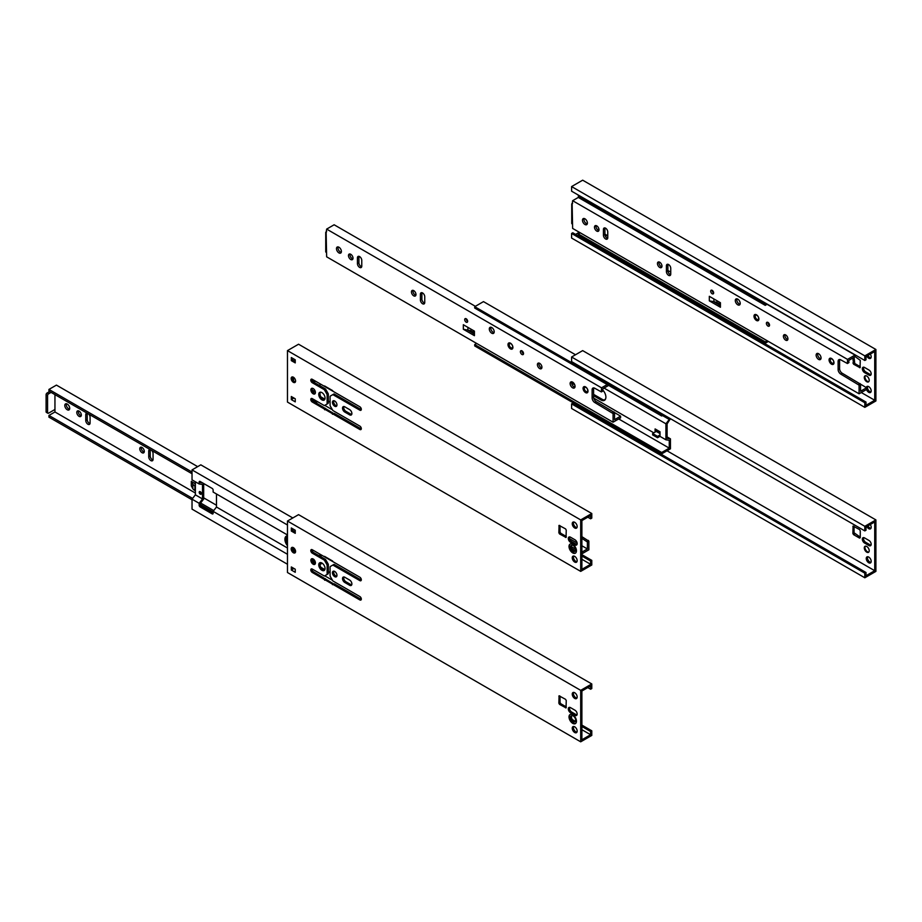 <?xml version="1.0" encoding="UTF-8"?>
<svg xmlns="http://www.w3.org/2000/svg" width="922" height="922" viewBox="0 0 922 922"><rect width="100%" height="100%" fill="white"/><g stroke="black" fill="none" stroke-linecap="round" stroke-linejoin="round"><path stroke-width="1.38" d="M874.724 400.263L874.724 351.524L866 356.56L866 359.799L864.824 360.479L864.824 355.88L875.9 349.484L875.9 400.955L864.824 407.351L864.824 402.741L866 402.061L866 405.3L874.724 400.263L861.286 392.518M852.885 358.024L853.565 364.202L860.053 367.717L860.261 360.341L855.028 356.526M866.818 356.088A3.481 2.005 -120 0 0 868.72 358.232A3.481 2.005 -120 0 0 870.46 358.404A3.481 2.005 -120 0 0 871.186 356.814A3.481 2.005 -120 0 0 870.276 354.094M868.962 375.127A3.135 1.809 -120 0 0 870.529 375.289A3.135 1.809 -120 0 0 871.013 372.776A3.135 1.809 -120 0 0 868.962 370.022L864.536 367.463A3.135 1.809 -120 0 0 862.969 367.313A3.135 1.809 -120 0 0 862.496 369.814A3.135 1.809 -120 0 0 864.536 372.58L868.962 375.127L870.149 374.447A3.135 1.809 -120 0 0 871.013 374.747M866.53 389.487A3.481 2.005 -120 0 0 868.72 392.323A3.481 2.005 -120 0 0 870.46 392.495A3.481 2.005 -120 0 0 871.186 390.893A3.481 2.005 -120 0 0 869.665 387.401A3.481 2.005 -120 0 0 866.98 386.468A3.481 2.005 -120 0 0 866.3 387.597M866.749 376.049A3.481 2.005 -120 0 0 865.009 375.876A3.481 2.005 -120 0 0 865.009 379.887A3.481 2.005 -120 0 0 868.489 381.892A3.481 2.005 -120 0 0 869.031 379.115A3.481 2.005 -120 0 0 866.749 376.049M854.06 357.344L854.752 363.522L860.261 366.702M864.824 360.479L571.594 191.188L571.594 186.578L864.824 355.88M571.594 186.578L582.669 180.182L875.9 349.484M864.824 407.351L571.594 238.049L571.594 233.45L572.769 232.77L866 402.061M575.582 234.384L579.281 232.252M867.994 355.408A3.481 2.005 -120 0 0 869.907 357.552A3.481 2.005 -120 0 0 870.944 357.886M863.683 367.163A3.135 1.809 -120 0 0 865.723 371.9L870.149 374.447M867.671 386.306A3.481 2.005 -120 0 0 869.907 391.631A3.481 2.005 -120 0 0 870.944 391.965M571.594 233.45L864.824 402.741M865.389 375.727A3.481 2.005 -120 0 0 865.274 378.573A3.481 2.005 -120 0 0 867.441 381.328A3.481 2.005 -120 0 0 868.801 381.639M874.724 570.706L874.724 521.956L866 526.992L866 530.231L864.824 530.911L864.824 526.312L875.9 519.916L875.9 571.386L864.824 577.783L864.824 573.184L866 572.493L866 575.731L874.724 570.706L667.021 450.789M605.512 399.111A2.086 1.21 -120 0 0 605.247 399.203A2.086 1.21 -120 0 0 604.82 399.941M860.261 537.699L860.261 530.772L859.569 529.574L853.081 526.07L852.885 533.446L853.565 534.633L859.569 538.102L860.261 537.699L859.569 538.102M866.818 526.52A3.481 2.005 -120 0 0 868.72 528.663A3.481 2.005 -120 0 0 870.46 528.836A3.481 2.005 -120 0 0 871.186 527.246A3.481 2.005 -120 0 0 870.276 524.526M868.962 545.57A3.135 1.809 -120 0 0 870.529 545.72A3.135 1.809 -120 0 0 871.013 543.208A3.135 1.809 -120 0 0 868.962 540.453L864.536 537.895A3.135 1.809 -120 0 0 862.969 537.745A3.135 1.809 -120 0 0 862.496 540.246A3.135 1.809 -120 0 0 864.536 543.012L868.962 545.57L870.149 544.879A3.135 1.809 -120 0 0 871.013 545.179M871.186 561.337A3.481 2.005 -120 0 0 869.665 557.833A3.481 2.005 -120 0 0 866.98 556.9A3.481 2.005 -120 0 0 866.45 559.689A3.481 2.005 -120 0 0 868.72 562.754A3.481 2.005 -120 0 0 870.46 562.927A3.481 2.005 -120 0 0 871.186 561.337M866.749 546.481A3.481 2.005 -120 0 0 865.009 546.308A3.481 2.005 -120 0 0 865.009 550.319A3.481 2.005 -120 0 0 868.489 552.336A3.481 2.005 -120 0 0 869.031 549.547A3.481 2.005 -120 0 0 866.749 546.481M854.06 526.393L854.06 532.766L860.261 537.134M864.824 530.911L571.594 361.62L571.594 357.01L864.824 526.312M571.594 357.01L582.669 350.614L875.9 519.916M864.824 577.783L571.594 408.481L571.594 403.882L572.769 403.202L866 572.493M867.994 525.84A3.481 2.005 -120 0 0 869.907 527.983A3.481 2.005 -120 0 0 870.944 528.318M863.683 537.595A3.135 1.809 -120 0 0 865.723 542.332L870.149 544.879M867.671 556.738A3.481 2.005 -120 0 0 869.907 562.074A3.481 2.005 -120 0 0 870.944 562.408M571.594 403.882L864.824 573.184M865.389 546.17A3.481 2.005 -120 0 0 865.274 549.016A3.481 2.005 -120 0 0 867.441 551.759A3.481 2.005 -120 0 0 868.801 552.071M604.913 234.142L607.759 235.79M667.885 270.503L670.743 272.151M769.478 324.648L769.478 325.236M579.143 195.545L578.278 197.412L765.237 305.343L767.288 304.168M580.226 232.805L578.278 233.934L578.278 235.294L765.237 343.238L768.372 341.428M598.966 230.212L596.937 229.048M767.185 340.748L765.237 341.866L765.237 343.238M766.101 303.488L765.237 305.343M578.278 233.934L765.237 341.866M585.551 222.974L587.245 223.954A3.481 2.005 60 0 1 584.675 221.81A3.481 2.005 60 0 1 584.099 218.502M604.982 235.052L605.996 235.629A1.395 0.807 -120 0 0 606.688 235.698A1.395 0.807 -120 0 0 606.941 235.317M578.278 196.04L765.237 303.983M573.207 386.283L574.913 387.263M593.733 398.131L653.836 432.833M659.945 436.348L665.914 439.806L669.257 440.29L669.257 448.127L661.673 452.506L661.673 453.878L670.444 448.807L670.444 438.849L667.102 438.365L667.102 423.878L670.444 418.692M604.037 388.07L665.914 423.797L665.914 439.806M603.011 390.306A6.961 4.022 60 0 1 604.452 400.332A6.961 4.022 60 0 1 600.971 399.987L593.595 395.722M574.752 384.854L573.426 384.082A6.961 4.022 60 0 1 571.617 382.642M656.268 429.606L656.268 431.427L655.093 432.107L655.093 428.926L660.014 431.773L660.014 436.313L657.547 437.731L657.547 436.371L652.626 433.524L652.626 434.896L657.547 437.731M575.512 354.751L483.485 301.621L474.715 306.692L474.715 308.052L661.673 415.995L663.725 414.808M476.662 343.445L474.715 344.574L474.715 345.934L661.673 453.878M656.268 430.666L660.014 432.821M667.102 436.913L670.444 438.849M669.257 418.012L669.257 419.452L665.914 423.797M662.538 414.128L661.673 415.995M474.715 344.574L661.673 452.506M593.595 394.362L602.158 399.307A6.961 4.022 -120 0 0 604.993 399.906M656.268 431.427L660.014 433.582M662.469 415.534L669.257 419.452M652.626 433.524L655.093 432.107M618.708 418.945L669.257 448.127M657.547 436.371L660.014 434.954M474.715 306.692L661.673 414.623M709.329 300.86L709.329 296.319L720.428 302.727L720.428 307.268L709.329 300.86L713.674 301.655L719.045 304.767L720.428 307.268M572.631 203.197L572.147 203.474A1.395 0.807 0 0 0 571.732 204.05A1.395 0.807 0 0 0 572.147 204.615L572.631 200.696L847.525 359.407L855.028 355.074L855.028 356.779L849.012 360.26L848.517 362.623M572.147 204.615L572.631 228.414L859.074 393.798L866.565 389.464L866.565 387.759L860.549 391.239L860.549 384.29L859.074 385.142L859.074 393.798M859.074 385.142L840.772 374.113A3.757 2.167 60 0 1 838.11 369.515L838.11 361.389A3.757 2.167 60 0 1 838.893 359.672A3.757 2.167 60 0 1 840.772 359.857L847.387 363.51L847.525 359.407M587.395 223.078A3.481 2.005 -120 0 0 585.873 219.574A3.481 2.005 -120 0 0 583.2 218.641A3.481 2.005 -120 0 0 583.2 222.663A3.481 2.005 -120 0 0 586.669 224.668A3.481 2.005 -120 0 0 587.395 223.078M599 229.785A3.204 1.844 -120 0 0 597.606 226.558A3.204 1.844 -120 0 0 595.139 225.706A3.204 1.844 -120 0 0 595.139 229.394A3.204 1.844 -120 0 0 598.343 231.249A3.204 1.844 -120 0 0 599 229.785M603.437 229.44L603.437 235.237A3.066 1.763 -120 0 0 604.774 238.314A3.066 1.763 -120 0 0 607.125 239.132A3.066 1.763 -120 0 0 607.759 237.738L607.759 231.941A3.066 1.763 -120 0 0 606.422 228.863A3.066 1.763 -120 0 0 604.071 228.034A3.066 1.763 -120 0 0 603.437 229.44L604.913 228.587A3.066 1.763 60 0 1 604.993 227.941M661.984 266.135A3.204 1.844 -120 0 0 660.578 262.92A3.204 1.844 -120 0 0 658.112 262.067A3.204 1.844 -120 0 0 658.112 265.755A3.204 1.844 -120 0 0 661.316 267.611A3.204 1.844 -120 0 0 661.984 266.135M670.743 274.088L670.743 268.302A3.066 1.763 -120 0 0 669.407 265.213A3.066 1.763 -120 0 0 667.044 264.395A3.066 1.763 -120 0 0 666.41 265.801L666.41 271.598A3.066 1.763 -120 0 0 667.747 274.675A3.066 1.763 -120 0 0 670.098 275.494A3.066 1.763 -120 0 0 670.743 274.088M713.651 292.908A2.086 1.21 -120 0 0 712.741 290.799A2.086 1.21 -120 0 0 711.127 290.246A2.086 1.21 -120 0 0 711.127 292.654A2.086 1.21 -120 0 0 713.213 293.864A2.086 1.21 -120 0 0 713.651 292.908A2.086 1.21 60 0 1 712.176 290.349M769.536 325.155A2.224 1.291 -120 0 0 768.568 322.919A2.224 1.291 -120 0 0 766.85 322.32A2.224 1.291 -120 0 0 766.85 324.89A2.224 1.291 -120 0 0 769.075 326.181A2.224 1.291 -120 0 0 769.536 325.155M787.93 338.858A3.204 1.844 -120 0 0 786.535 335.631A3.204 1.844 -120 0 0 784.069 334.778A3.204 1.844 -120 0 0 784.069 338.478A3.204 1.844 -120 0 0 787.273 340.322A3.204 1.844 -120 0 0 787.93 338.858M821.053 357.978A3.481 2.005 -120 0 0 819.531 354.474A3.481 2.005 -120 0 0 816.857 353.552A3.481 2.005 -120 0 0 816.857 357.563A3.481 2.005 -120 0 0 820.338 359.568A3.481 2.005 -120 0 0 821.053 357.978M740.216 303.396A3.481 2.005 -120 0 0 738.695 299.892A3.481 2.005 -120 0 0 736.01 298.959A3.481 2.005 -120 0 0 736.01 302.969A3.481 2.005 -120 0 0 739.49 304.986A3.481 2.005 -120 0 0 740.216 303.396M758.91 319.047A3.481 2.005 -120 0 0 757.388 315.543A3.481 2.005 -120 0 0 754.715 314.609A3.481 2.005 -120 0 0 754.715 318.632A3.481 2.005 -120 0 0 758.184 320.637A3.481 2.005 -120 0 0 758.91 319.047M833.995 362.761A3.481 2.005 -120 0 0 832.474 359.257A3.481 2.005 -120 0 0 829.788 358.324A3.481 2.005 -120 0 0 829.788 362.346A3.481 2.005 -120 0 0 833.269 364.351A3.481 2.005 -120 0 0 833.995 362.761M839.781 359.511A3.757 2.167 -120 0 0 839.585 360.537L839.585 368.662A3.757 2.167 -120 0 0 842.247 373.26L866.565 387.759M598.897 230.512A3.204 1.844 60 0 1 596.615 228.541A3.204 1.844 60 0 1 596.061 225.59M607.679 238.383A3.066 1.763 60 0 1 604.913 234.384L604.913 228.587M661.881 266.861A3.204 1.844 60 0 1 659.587 264.902A3.204 1.844 60 0 1 659.034 261.952M670.651 274.744A3.066 1.763 60 0 1 667.885 270.745L667.885 264.948A3.066 1.763 60 0 1 667.966 264.303M769.536 325.27A2.224 1.291 60 0 1 767.865 322.377M787.826 339.584A3.204 1.844 60 0 1 785.544 337.625A3.204 1.844 60 0 1 784.991 334.663M820.903 358.865A3.481 2.005 60 0 1 818.333 356.71A3.481 2.005 60 0 1 817.756 353.403M740.066 304.272A3.481 2.005 60 0 1 737.485 302.128A3.481 2.005 60 0 1 736.92 298.82M718.976 301.886L719.045 304.767M754.968 314.494A3.481 2.005 -120 0 0 755.199 318.344A3.481 2.005 -120 0 0 758.414 320.464M756.939 319.323A2.432 1.406 60 0 1 755.349 317.18A2.432 1.406 60 0 1 755.729 315.232A2.432 1.406 60 0 1 758.161 316.638A2.432 1.406 60 0 1 758.161 319.45A2.432 1.406 60 0 1 756.939 319.323M606.238 237.461L607.702 238.302M669.222 273.822L670.674 274.664M767.069 304.295L855.028 355.074M572.631 200.696L578.301 197.423M832.024 363.049A2.432 1.406 60 0 1 830.434 360.894A2.432 1.406 60 0 1 830.803 358.946A2.432 1.406 60 0 1 833.246 360.352A2.432 1.406 60 0 1 833.246 363.164A2.432 1.406 60 0 1 832.024 363.049M830.054 358.22A3.481 2.005 -120 0 0 830.284 362.058A3.481 2.005 -120 0 0 833.5 364.178M713.893 298.959L713.893 301.701A6.961 4.022 180 0 1 716.982 302.739L717.178 302.854A6.961 4.022 180 0 1 718.976 304.629M572.147 223.931A1.395 0.807 180 0 1 571.732 223.366L571.732 204.05M463.34 329.269L463.34 324.728L474.427 331.136L474.427 335.677L463.34 329.269L467.673 330.064L473.044 333.176L474.427 335.677M326.642 231.606L326.146 231.883A1.395 0.807 0 0 0 325.731 232.459A1.395 0.807 0 0 0 326.146 233.024L326.642 229.105L601.536 387.816L607.206 384.543M326.146 233.024L326.642 256.823L613.072 422.195L620.575 417.873L620.575 416.168L614.548 419.648L614.548 412.699L613.072 413.552L613.072 422.195M613.072 413.552L594.771 402.522A3.757 2.167 60 0 1 592.12 397.924L592.12 389.799A3.757 2.167 60 0 1 592.892 388.081A3.757 2.167 60 0 1 594.771 388.266L601.386 391.919L601.536 387.816M341.394 251.487A3.481 2.005 -120 0 0 339.872 247.983A3.481 2.005 -120 0 0 337.198 247.05A3.481 2.005 -120 0 0 337.198 251.072A3.481 2.005 -120 0 0 340.679 253.077A3.481 2.005 -120 0 0 341.394 251.487M353.011 258.183A3.204 1.844 -120 0 0 351.605 254.968A3.204 1.844 -120 0 0 349.138 254.115A3.204 1.844 -120 0 0 349.138 257.803A3.204 1.844 -120 0 0 352.342 259.658A3.204 1.844 -120 0 0 353.011 258.183M357.436 257.849L357.436 263.646A3.066 1.763 -120 0 0 358.773 266.723A3.066 1.763 -120 0 0 361.136 267.541A3.066 1.763 -120 0 0 361.77 266.147L361.77 260.35A3.066 1.763 -120 0 0 360.433 257.261A3.066 1.763 -120 0 0 358.07 256.443A3.066 1.763 -120 0 0 357.436 257.849L358.912 256.996A3.066 1.763 60 0 1 358.992 256.351M415.983 294.544A3.204 1.844 -120 0 0 414.589 291.329A3.204 1.844 -120 0 0 412.122 290.465A3.204 1.844 -120 0 0 412.122 294.164A3.204 1.844 -120 0 0 415.315 296.008A3.204 1.844 -120 0 0 415.983 294.544M424.742 302.497L424.742 296.711A3.066 1.763 -120 0 0 423.405 293.622A3.066 1.763 -120 0 0 421.043 292.804A3.066 1.763 -120 0 0 420.409 294.21L420.409 299.996A3.066 1.763 -120 0 0 421.746 303.084A3.066 1.763 -120 0 0 424.108 303.903A3.066 1.763 -120 0 0 424.742 302.497M467.65 321.305A2.086 1.21 -120 0 0 466.739 319.208A2.086 1.21 -120 0 0 465.137 318.655A2.086 1.21 -120 0 0 465.126 321.063A2.086 1.21 -120 0 0 467.224 322.262A2.086 1.21 -120 0 0 467.65 321.305A2.086 1.21 60 0 1 466.175 318.758M523.535 353.564A2.224 1.291 -120 0 0 522.567 351.328A2.224 1.291 -120 0 0 520.849 350.729A2.224 1.291 -120 0 0 520.849 353.299A2.224 1.291 -120 0 0 523.074 354.59A2.224 1.291 -120 0 0 523.535 353.564M541.929 367.267A3.204 1.844 -120 0 0 540.534 364.04A3.204 1.844 -120 0 0 538.068 363.187A3.204 1.844 -120 0 0 538.068 366.887A3.204 1.844 -120 0 0 541.272 368.731A3.204 1.844 -120 0 0 541.929 367.267M575.051 386.387A3.481 2.005 -120 0 0 573.542 382.884A3.481 2.005 -120 0 0 570.856 381.95A3.481 2.005 -120 0 0 570.856 385.972A3.481 2.005 -120 0 0 574.337 387.978A3.481 2.005 -120 0 0 575.051 386.387M494.215 331.793A3.481 2.005 -120 0 0 492.694 328.301A3.481 2.005 -120 0 0 490.02 327.368A3.481 2.005 -120 0 0 490.02 331.378A3.481 2.005 -120 0 0 493.489 333.395A3.481 2.005 -120 0 0 494.215 331.793M512.909 347.456A3.481 2.005 -120 0 0 511.399 343.952A3.481 2.005 -120 0 0 508.714 343.019A3.481 2.005 -120 0 0 508.714 347.041A3.481 2.005 -120 0 0 512.194 349.046A3.481 2.005 -120 0 0 512.909 347.456M587.994 391.17A3.481 2.005 -120 0 0 586.473 387.666A3.481 2.005 -120 0 0 583.799 386.733A3.481 2.005 -120 0 0 583.799 390.755A3.481 2.005 -120 0 0 587.279 392.76A3.481 2.005 -120 0 0 587.994 391.17M608.681 385.396L603.011 388.669L602.515 391.032M593.78 387.908A3.757 2.167 -120 0 0 593.595 388.946L593.595 397.071A3.757 2.167 -120 0 0 596.246 401.669L620.575 416.168M341.244 252.363A3.481 2.005 60 0 1 338.674 250.219A3.481 2.005 60 0 1 338.097 246.912M352.907 258.921A3.204 1.844 60 0 1 350.625 256.95A3.204 1.844 60 0 1 350.06 253.999M361.678 266.792A3.066 1.763 60 0 1 358.912 262.793L358.912 256.996M415.88 295.271A3.204 1.844 60 0 1 413.598 293.311A3.204 1.844 60 0 1 413.033 290.361M424.65 303.142A3.066 1.763 60 0 1 421.884 299.154L421.884 293.357A3.066 1.763 60 0 1 421.976 292.712M523.535 353.679A2.224 1.291 60 0 1 521.864 350.786M541.825 367.993A3.204 1.844 60 0 1 539.543 366.034A3.204 1.844 60 0 1 538.99 363.072M574.913 387.275A3.481 2.005 60 0 1 572.332 385.119A3.481 2.005 60 0 1 571.755 381.812M494.065 332.681A3.481 2.005 60 0 1 491.495 330.525A3.481 2.005 60 0 1 490.919 327.229M472.974 330.295L473.044 333.176M508.979 342.903A3.481 2.005 -120 0 0 509.209 346.753A3.481 2.005 -120 0 0 512.425 348.873M510.949 347.732A2.432 1.406 60 0 1 509.347 345.589A2.432 1.406 60 0 1 509.728 343.641A2.432 1.406 60 0 1 512.159 345.047A2.432 1.406 60 0 1 512.159 347.859A2.432 1.406 60 0 1 510.949 347.732M360.248 265.87L361.701 266.712M423.221 302.232L424.673 303.073M326.642 229.105L334.133 224.772L475.36 306.311M586.023 391.447A2.432 1.406 60 0 1 584.433 389.303A2.432 1.406 60 0 1 584.813 387.355A2.432 1.406 60 0 1 587.245 388.761A2.432 1.406 60 0 1 587.245 391.573A2.432 1.406 60 0 1 586.023 391.447M584.064 386.618A3.481 2.005 -120 0 0 584.283 390.467A3.481 2.005 -120 0 0 587.498 392.588M467.892 327.368L467.892 330.111A6.961 4.022 180 0 1 470.992 331.148L471.188 331.252A6.961 4.022 180 0 1 472.974 333.038M326.146 252.34A1.395 0.807 180 0 1 325.731 251.764L325.731 232.459M581.886 569.335L581.886 520.596L590.599 515.559L590.599 518.798L591.786 518.118L591.786 513.519L580.699 519.916L580.699 571.386L591.786 564.99L591.786 560.38L590.599 561.06L590.599 564.299L581.886 569.335M292.493 358.232L292.493 359.937L295.247 361.528M332.854 394.604L359.845 410.175A2.086 1.21 -120 0 0 360.882 410.278A2.086 1.21 -120 0 0 361.205 408.607A2.086 1.21 -120 0 0 359.845 406.775L312.27 379.311A2.086 1.21 -120 0 0 311.221 379.207A2.086 1.21 -120 0 0 310.91 380.878A2.086 1.21 -120 0 0 312.27 382.711L324.348 389.683L326.837 394.005A1.395 0.807 60 0 1 327.126 394.973L327.126 403.525A1.395 0.807 60 0 1 326.837 404.159L324.348 405.599L312.27 398.627A2.086 1.21 -120 0 0 311.221 398.523A2.086 1.21 -120 0 0 310.91 400.194A2.086 1.21 -120 0 0 312.27 402.027L359.845 429.491A2.086 1.21 -120 0 0 360.882 429.594A2.086 1.21 -120 0 0 361.205 427.923A2.086 1.21 -120 0 0 359.845 426.091L332.854 410.509L330.364 406.199A1.395 0.807 60 0 1 330.076 405.219L330.076 396.679A1.395 0.807 60 0 1 330.364 396.045L334.041 393.925L361.021 409.495A2.086 1.21 -120 0 0 361.297 409.622M312.005 379.184A2.086 1.21 -120 0 0 313.445 382.031L325.535 389.003L328.025 393.325A1.395 0.807 60 0 1 328.313 394.293L328.313 402.845A1.395 0.807 60 0 1 328.025 403.479L326.837 404.159L328.025 403.479M312.005 398.5A2.086 1.21 -120 0 0 313.445 401.347L333.833 413.586M333.061 414.036L334.248 413.356L361.021 428.811A2.086 1.21 -120 0 0 361.297 428.937M343.894 406.521A3.204 1.844 -120 0 0 345.969 411.373L350.798 414.162A3.204 1.844 -120 0 0 351.685 414.462M333.81 400.701A3.204 1.844 -120 0 0 335.885 405.553A3.204 1.844 -120 0 0 336.784 405.853M320.36 392.173A4.449 2.57 -120 0 0 323.092 399.191A4.449 2.57 -120 0 0 324.648 399.618M312.258 388.266A3.204 1.844 -120 0 0 314.333 393.106A3.204 1.844 -120 0 0 315.232 393.417M292.528 376.914A3.135 1.809 -120 0 0 294.567 381.639A3.135 1.809 -120 0 0 295.42 381.938M560.046 525.713L560.046 532.075L560.737 533.273L566.246 536.454M573.657 521.967A3.481 2.005 -120 0 0 575.881 527.303A3.481 2.005 -120 0 0 576.93 527.638M569.658 536.915A3.135 1.809 -120 0 0 571.709 541.64L576.135 544.199A3.135 1.809 -120 0 0 576.988 544.499M573.657 556.047A3.481 2.005 -120 0 0 575.881 561.383A3.481 2.005 -120 0 0 576.93 561.717M571.87 545.202A3.481 2.005 -120 0 0 572.182 548.959A3.481 2.005 -120 0 0 575.282 551.102M291.317 399.595L291.317 396.518L295.247 398.788L295.247 401.865L291.317 399.595L292.493 398.903L292.493 397.198M591.786 513.519L298.555 344.217L287.468 350.614L580.699 519.916M287.468 350.614L287.468 402.084L580.699 571.386M576.446 550.78A5.255 3.031 -120 0 0 574.164 545.49A5.255 3.031 -120 0 0 570.107 544.084A5.255 3.031 -120 0 0 570.107 550.146A5.255 3.031 -120 0 0 575.363 553.177A5.255 3.031 -120 0 0 576.446 550.78M344.793 406.833A3.204 1.844 -120 0 0 343.191 406.671A3.204 1.844 -120 0 0 342.696 409.241A3.204 1.844 -120 0 0 344.793 412.053L349.611 414.842A3.204 1.844 -120 0 0 351.213 415.004A3.204 1.844 -120 0 0 351.708 412.434A3.204 1.844 -120 0 0 349.611 409.61L344.793 406.833M334.709 406.233A3.204 1.844 -120 0 0 336.3 406.395A3.204 1.844 -120 0 0 336.3 402.695A3.204 1.844 -120 0 0 333.107 400.851A3.204 1.844 -120 0 0 332.612 403.41A3.204 1.844 -120 0 0 334.709 406.233M321.916 399.871A4.449 2.57 -120 0 0 324.141 400.09A4.449 2.57 -120 0 0 324.141 394.95A4.449 2.57 -120 0 0 319.692 392.38A4.449 2.57 -120 0 0 319 395.941A4.449 2.57 -120 0 0 321.916 399.871M313.157 393.798A3.204 1.844 -120 0 0 314.759 393.948A3.204 1.844 -120 0 0 314.759 390.26A3.204 1.844 -120 0 0 311.555 388.404A3.204 1.844 -120 0 0 311.06 390.974A3.204 1.844 -120 0 0 313.157 393.798M293.38 382.319A3.135 1.809 -120 0 0 294.948 382.469A3.135 1.809 -120 0 0 294.948 378.861A3.135 1.809 -120 0 0 291.813 377.052A3.135 1.809 -120 0 0 291.34 379.564A3.135 1.809 -120 0 0 293.38 382.319M559.55 533.953L566.039 537.468L566.246 530.092L565.555 528.894L559.066 525.379L558.859 532.755L559.55 533.953L560.737 533.273M574.706 527.983A3.481 2.005 -120 0 0 576.446 528.156A3.481 2.005 -120 0 0 576.446 524.134A3.481 2.005 -120 0 0 572.965 522.129A3.481 2.005 -120 0 0 572.435 524.918A3.481 2.005 -120 0 0 574.706 527.983M570.522 537.215A3.135 1.809 -120 0 0 568.955 537.053A3.135 1.809 -120 0 0 568.482 539.566A3.135 1.809 -120 0 0 570.522 542.32L574.948 544.879A3.135 1.809 -120 0 0 576.515 545.04A3.135 1.809 -120 0 0 576.999 542.528A3.135 1.809 -120 0 0 574.948 539.773L570.522 537.215M574.706 562.063A3.481 2.005 -120 0 0 576.446 562.236A3.481 2.005 -120 0 0 576.446 558.225A3.481 2.005 -120 0 0 572.965 556.208A3.481 2.005 -120 0 0 572.435 558.997A3.481 2.005 -120 0 0 574.706 562.063M295.247 359.822L291.317 357.552L291.317 360.629L295.247 362.899L295.247 359.822M581.886 556.035L590.599 561.06M581.886 559.274L590.599 564.299M572.274 549.12L575.409 550.93M581.886 554.664L591.786 560.38M293.98 398.05L292.493 398.903M291.317 360.629L292.493 359.937M587.798 517.173L590.599 518.798M324.348 389.683L325.535 389.003M570.372 543.957A5.255 3.031 -120 0 0 570.603 549.869A5.255 3.031 -120 0 0 575.593 553.016M573.23 551.195A3.481 2.005 -120 0 0 574.971 551.368A3.481 2.005 -120 0 0 575.501 548.578A3.481 2.005 -120 0 0 573.23 545.513A3.481 2.005 -120 0 0 571.49 545.34A3.481 2.005 -120 0 0 570.96 548.129A3.481 2.005 -120 0 0 573.23 551.195M324.152 408.884L325.328 408.204M581.886 739.767L581.886 691.027L590.599 685.991L590.599 689.23L591.786 688.55L591.786 683.951L580.699 690.348L580.699 741.818L591.786 735.422L591.786 730.812L590.599 731.503L590.599 734.73L581.886 739.767M292.493 528.663L292.493 530.369L295.247 531.971M332.854 565.036L359.845 580.618A2.086 1.21 -120 0 0 360.882 580.722A2.086 1.21 -120 0 0 361.205 579.039A2.086 1.21 -120 0 0 359.845 577.207L312.27 549.743A2.086 1.21 -120 0 0 311.221 549.639A2.086 1.21 -120 0 0 310.91 551.31A2.086 1.21 -120 0 0 312.27 553.142L324.348 560.127L326.837 564.437A1.395 0.807 60 0 1 327.126 565.405L327.126 573.957A1.395 0.807 60 0 1 326.837 574.59L324.348 576.031L312.27 569.058A2.086 1.21 -120 0 0 311.221 568.955A2.086 1.21 -120 0 0 310.91 570.626A2.086 1.21 -120 0 0 312.27 572.458L359.845 599.934A2.086 1.21 -120 0 0 360.882 600.038A2.086 1.21 -120 0 0 361.205 598.355A2.086 1.21 -120 0 0 359.845 596.522L332.854 580.941L330.364 576.63A1.395 0.807 60 0 1 330.076 575.662L330.076 567.111A1.395 0.807 60 0 1 330.364 566.477L334.041 564.356L361.021 579.926A2.086 1.21 -120 0 0 361.297 580.053M312.005 549.616A2.086 1.21 -120 0 0 313.445 552.462L325.535 559.435L328.025 563.757A1.395 0.807 60 0 1 328.313 564.725L328.313 573.277A1.395 0.807 60 0 1 328.025 573.91L326.837 574.59L328.025 573.91M312.005 568.932A2.086 1.21 -120 0 0 313.445 571.778L333.833 584.018M333.061 584.467L334.248 583.787L361.021 599.242A2.086 1.21 -120 0 0 361.297 599.369M343.894 576.965A3.204 1.844 -120 0 0 345.969 581.805L350.798 584.594A3.204 1.844 -120 0 0 351.685 584.894M333.81 571.133A3.204 1.844 -120 0 0 335.885 575.985A3.204 1.844 -120 0 0 336.784 576.285M320.36 562.604A4.449 2.57 -120 0 0 323.092 569.623A4.449 2.57 -120 0 0 324.648 570.05M312.258 558.697A3.204 1.844 -120 0 0 314.333 563.549A3.204 1.844 -120 0 0 315.232 563.849M292.528 547.345A3.135 1.809 -120 0 0 294.567 552.071A3.135 1.809 -120 0 0 295.42 552.37M560.046 696.145L560.046 702.506L560.737 703.705L566.246 706.886M573.657 692.399A3.481 2.005 -120 0 0 575.881 697.735A3.481 2.005 -120 0 0 576.93 698.069M569.658 707.347A3.135 1.809 -120 0 0 571.709 712.072L576.135 714.631A3.135 1.809 -120 0 0 576.988 714.93M573.657 726.49A3.481 2.005 -120 0 0 575.881 731.814A3.481 2.005 -120 0 0 576.93 732.149M571.87 715.633A3.481 2.005 -120 0 0 572.182 719.391A3.481 2.005 -120 0 0 575.282 721.534M291.317 570.027L291.317 566.949L295.247 569.22L295.247 572.297L291.317 570.027L292.493 569.347L292.493 567.629M591.786 683.951L298.555 514.649L287.468 521.045L580.699 690.348M287.468 521.045L287.468 572.516L580.699 741.818M576.446 721.211A5.255 3.031 -120 0 0 574.164 715.921A5.255 3.031 -120 0 0 570.107 714.515A5.255 3.031 -120 0 0 570.107 720.578A5.255 3.031 -120 0 0 575.363 723.62A5.255 3.031 -120 0 0 576.446 721.211M344.793 577.264A3.204 1.844 -120 0 0 343.191 577.103A3.204 1.844 -120 0 0 342.696 579.673A3.204 1.844 -120 0 0 344.793 582.485L349.611 585.274A3.204 1.844 -120 0 0 351.213 585.435A3.204 1.844 -120 0 0 351.708 582.865A3.204 1.844 -120 0 0 349.611 580.042L344.793 577.264M334.709 576.665A3.204 1.844 -120 0 0 336.3 576.826A3.204 1.844 -120 0 0 336.3 573.127A3.204 1.844 -120 0 0 333.107 571.283A3.204 1.844 -120 0 0 332.612 573.841A3.204 1.844 -120 0 0 334.709 576.665M321.916 570.303A4.449 2.57 -120 0 0 324.141 570.522A4.449 2.57 -120 0 0 324.141 565.382A4.449 2.57 -120 0 0 319.692 562.812A4.449 2.57 -120 0 0 319 566.385A4.449 2.57 -120 0 0 321.916 570.303M313.157 564.229A3.204 1.844 -120 0 0 314.759 564.379A3.204 1.844 -120 0 0 314.759 560.691A3.204 1.844 -120 0 0 311.555 558.836A3.204 1.844 -120 0 0 311.06 561.406A3.204 1.844 -120 0 0 313.157 564.229M293.38 552.751A3.135 1.809 -120 0 0 294.948 552.912A3.135 1.809 -120 0 0 294.948 549.293A3.135 1.809 -120 0 0 291.813 547.484A3.135 1.809 -120 0 0 291.34 549.996A3.135 1.809 -120 0 0 293.38 552.751M559.55 704.385L566.039 707.9L566.246 700.524L565.555 699.325L559.066 695.81L558.859 703.186L559.55 704.385L560.737 703.705M574.706 698.415A3.481 2.005 -120 0 0 576.446 698.588A3.481 2.005 -120 0 0 576.446 694.566A3.481 2.005 -120 0 0 572.965 692.56A3.481 2.005 -120 0 0 572.435 695.349A3.481 2.005 -120 0 0 574.706 698.415M570.522 707.647A3.135 1.809 -120 0 0 568.955 707.485A3.135 1.809 -120 0 0 568.482 709.998A3.135 1.809 -120 0 0 570.522 712.764L574.948 715.311A3.135 1.809 -120 0 0 576.515 715.472A3.135 1.809 -120 0 0 576.999 712.96A3.135 1.809 -120 0 0 574.948 710.205L570.522 707.647M574.706 732.506A3.481 2.005 -120 0 0 576.446 732.667A3.481 2.005 -120 0 0 576.446 728.657A3.481 2.005 -120 0 0 572.965 726.651A3.481 2.005 -120 0 0 572.435 729.44A3.481 2.005 -120 0 0 574.706 732.506M295.247 530.254L291.317 527.983L291.317 531.06L295.247 533.331L295.247 530.254M581.886 726.467L590.599 731.503M581.886 729.705L590.599 734.73M572.274 719.552L575.409 721.361M581.886 725.095L591.786 730.812M293.98 568.482L292.493 569.347M291.317 531.06L292.493 530.369M587.798 687.616L590.599 689.23M324.348 560.127L325.535 559.435M570.372 714.4A5.255 3.031 -120 0 0 570.603 720.301A5.255 3.031 -120 0 0 575.593 723.459M573.23 721.626A3.481 2.005 -120 0 0 574.971 721.799A3.481 2.005 -120 0 0 575.501 719.01A3.481 2.005 -120 0 0 573.23 715.945A3.481 2.005 -120 0 0 571.49 715.772A3.481 2.005 -120 0 0 570.96 718.561A3.481 2.005 -120 0 0 573.23 721.626M324.152 579.316L325.328 578.636M195.372 483.727L191.327 481.399L191.303 485.917L191.303 481.376L192.813 484.108A9.047 5.221 0 0 0 194.899 485.998L195.095 486.113A9.047 5.221 0 0 0 195.372 486.263M150.274 449.636A3.066 1.763 -120 0 0 150.205 450.213L150.205 455.998A3.066 1.763 -120 0 0 152.971 459.997M151.727 450.478A3.066 1.763 60 0 1 153.064 453.555L153.064 459.352A3.066 1.763 60 0 1 152.43 460.758A3.066 1.763 60 0 1 150.067 459.94A3.066 1.763 60 0 1 148.73 456.851L148.73 451.054A3.066 1.763 60 0 1 149.364 449.659A3.066 1.763 60 0 1 150.067 449.521M192.03 472.041L48.935 389.43L56.426 385.108L197.665 466.636M66.419 403.767A3.481 2.005 -120 0 0 66.995 407.075A3.481 2.005 -120 0 0 69.565 409.218M78.382 410.855A3.204 1.844 -120 0 0 78.935 413.805A3.204 1.844 -120 0 0 81.217 415.764M87.29 413.287A3.066 1.763 -120 0 0 87.233 413.851L87.233 419.648A3.066 1.763 -120 0 0 89.999 423.647M141.354 447.205A3.204 1.844 -120 0 0 141.919 450.167A3.204 1.844 -120 0 0 144.201 452.126M49.627 391.527L47.08 393.003A1.395 0.807 120 0 0 46.1 394.708L46.1 411.742A1.395 0.807 120 0 0 46.388 412.388L47.863 413.24A1.395 0.807 -60 0 1 47.575 412.595L47.575 395.561A1.395 0.807 -60 0 1 48.555 393.855L51.102 392.38M192.03 499.77L48.935 417.159L48.935 415.453L54.951 411.973L54.951 394.616M54.951 411.973L195.372 493.04M203.681 497.845L216.474 505.233M320.487 555.413A3.757 2.167 -120 0 0 320.891 556.761M67.26 404.078A3.481 2.005 60 0 1 69.715 408.342A3.481 2.005 60 0 1 69 409.933A3.481 2.005 60 0 1 65.52 407.927A3.481 2.005 60 0 1 65.52 403.905A3.481 2.005 60 0 1 67.26 404.078M79.061 411.12A3.204 1.844 60 0 1 81.332 415.038A3.204 1.844 60 0 1 80.663 416.502A3.204 1.844 60 0 1 77.46 414.658A3.204 1.844 60 0 1 77.46 410.958A3.204 1.844 60 0 1 79.061 411.12M88.754 414.128A3.066 1.763 60 0 1 90.079 417.205L90.079 422.991A3.066 1.763 60 0 1 89.446 424.397A3.066 1.763 60 0 1 87.094 423.578A3.066 1.763 60 0 1 85.758 420.501L85.758 414.704A3.066 1.763 60 0 1 86.391 413.298A3.066 1.763 60 0 1 87.083 413.16M142.034 447.481A3.204 1.844 60 0 1 144.305 451.4A3.204 1.844 60 0 1 143.636 452.863A3.204 1.844 60 0 1 140.444 451.019A3.204 1.844 60 0 1 140.444 447.32A3.204 1.844 60 0 1 142.034 447.481M48.935 389.43L48.935 391.135L192.03 473.747M311.982 550.019A3.481 2.005 -120 0 0 313.757 550.595M54.951 409.472L48.555 413.171A1.395 0.807 -60 0 1 47.863 413.24M195.372 484.407A6.961 4.022 180 0 1 194.588 483.358L194.519 483.232M195.372 490.804A9.047 5.221 180 0 1 195.095 490.654L194.899 490.539A9.047 5.221 180 0 1 192.813 488.648L191.327 485.929M48.935 415.453L192.617 498.41M200.616 503.02L213.731 510.592M203.681 483.531L203.681 499.021L200.339 503.377L200.339 504.541L213.132 511.952M192.813 484.108L192.813 488.648M581.886 538.356L587.395 541.998L588.87 541.145L581.886 536.65M588.87 541.145L588.87 549.789L581.886 553.822M312.178 390.052L315.37 391.885M569.6 538.667L577.114 543M581.886 545.755L587.395 548.936L587.395 541.998M315.416 381.12A3.481 2.005 60 0 1 314.99 381.524A3.481 2.005 60 0 1 312.166 380.429M581.886 552.128L587.395 548.936M293.576 380.798L293.576 377.329M571.467 546.7L575.628 549.097M311.982 398.592L316.695 401.312M572.066 548.751L575.512 550.734M316.695 401.174L316.695 402.66A1.395 0.807 60 0 1 316.569 403.145M324.74 405.369L332.462 409.829M320.879 396.863L324.878 399.168M328.313 401.151L330.076 402.176M335.562 405.334L336.207 405.715M345.646 411.166L351.109 414.324M320.038 383.794L320.038 385.834M320.038 392.887L320.038 394.697M324.544 385.938L332.669 390.628M312.201 399.837L316.695 402.43M287.468 543.346A6.961 4.022 60 0 1 286.996 535.843M314.875 560.899L312.097 559.297M295.028 549.443L292.366 547.91M321.409 563.63A6.961 4.022 60 0 1 319.98 563.607M287.468 524.998L192.03 469.897L192.03 479.866L199.164 483.981L199.164 482.045A1.395 0.807 60 0 1 199.452 481.411A1.395 0.807 60 0 1 200.143 481.48L212.152 488.406A1.395 0.807 60 0 1 213.132 490.112L213.132 492.048L287.468 534.967M287.468 535.774A6.961 4.022 -120 0 0 286.35 536.097A6.961 4.022 -120 0 0 287.468 545.743M216.474 493.973L216.474 507.019L213.132 511.364L213.132 513.3A1.395 0.807 60 0 1 212.844 513.934A1.395 0.807 60 0 1 212.152 513.865L200.143 506.927A1.395 0.807 60 0 1 199.164 505.233L199.164 503.297L202.506 498.952L202.506 484.465L199.164 483.981M287.468 564.252L192.03 509.14L192.03 499.182L199.164 503.297M213.132 511.364L287.468 554.283M324.74 575.801L332.462 580.261M216.474 507.019L287.468 548.002M314.01 563.33L314.656 563.699M320.879 567.295L324.878 569.6M328.313 571.582L330.076 572.608M335.562 575.777L336.207 576.146M345.646 581.598L351.109 584.755M292.539 549.362L295.57 551.125M312.258 560.749L315.405 562.57M319.946 564.368A6.961 4.022 -120 0 0 320.868 564.057A6.961 4.022 -120 0 0 321.847 562.996M321.398 557.049A6.961 4.022 -120 0 0 319.07 553.661M324.544 556.369L332.669 561.06M192.03 499.182L195.372 494.837L195.372 481.791M192.03 469.897L200.8 464.838L292.816 517.968M200.339 481.595L200.339 482.54L202.529 482.863M199.164 505.233L200.339 504.541A1.395 0.807 -120 0 0 201.33 506.247L213.132 513.07M200.397 491.749A1.533 0.887 -120 0 0 201.365 493.431M195.372 494.837L202.506 498.952M200.293 491.68A1.533 0.887 60 0 1 201.376 493.558A1.533 0.887 60 0 1 201.054 494.25A1.533 0.887 60 0 1 199.521 493.374A1.533 0.887 60 0 1 199.521 491.599A1.533 0.887 60 0 1 200.293 491.68M854.752 363.522L853.565 364.202M860.261 367.267L859.569 367.671M854.06 362.323L852.885 363.014M865.723 371.9L864.536 372.58M854.752 533.953L853.565 534.633M853.565 526.116L852.885 526.508M854.06 532.766L852.885 533.446M865.723 542.332L864.536 543.012M606.734 235.202L605.996 235.629M602.158 399.307L600.971 399.987M574.152 383.656L573.426 384.082M667.885 264.948L666.41 265.801M667.885 270.745L666.41 271.598M849.012 362.334L847.525 363.187M842.247 373.26L840.772 374.113M860.065 383.552L858.589 384.405M839.585 360.537L838.11 361.389M839.585 368.662L838.11 369.515M604.913 234.384L603.437 235.237M716.982 300.745L716.982 302.739M717.178 300.849L717.178 302.854M421.884 293.357L420.409 294.21M421.884 299.154L420.409 299.996M603.011 390.744L601.536 391.596M596.246 401.669L594.771 402.522M614.075 411.961L612.588 412.814M593.595 388.946L592.12 389.799M593.595 397.071L592.12 397.924M358.912 262.793L357.436 263.646M470.992 329.142L470.992 331.148M471.188 329.258L471.188 331.252M359.845 410.175L361.021 409.495M565.555 537.422L566.246 537.019M344.793 412.053L345.969 411.373M312.27 382.711L313.445 382.031M570.522 542.32L571.709 541.64M349.611 414.842L350.798 414.162M359.845 429.491L361.021 428.811M332.45 414.243L333.626 413.563M324.763 409.806L325.939 409.126M324.556 409.587L325.731 408.907M312.27 402.027L313.445 401.347M327.126 403.525L328.313 402.845M327.126 394.973L328.313 394.293M326.837 394.005L328.025 393.325M558.859 525.828L559.55 525.425M558.859 532.755L560.046 532.075M574.948 544.879L576.135 544.199M359.845 580.618L361.021 579.926M565.555 707.854L566.246 707.451M344.793 582.485L345.969 581.805M312.27 553.142L313.445 552.462M570.522 712.764L571.709 712.072M349.611 585.274L350.798 584.594M359.845 599.934L361.021 599.242M332.45 584.686L333.626 583.995M324.763 580.249L325.939 579.558M324.556 580.019L325.731 579.339M312.27 572.458L313.445 571.778M327.126 573.957L328.313 573.277M327.126 565.405L328.313 564.725M326.837 564.437L328.025 563.757M558.859 696.26L559.55 695.868M558.859 703.186L560.046 702.506M574.948 715.311L576.135 714.631M148.73 456.851L150.205 455.998M148.73 451.054L150.205 450.213M48.555 393.855L47.08 393.003M47.575 412.595L46.1 411.742M195.095 486.113L195.095 490.654M85.758 420.501L87.233 419.648M85.758 414.704L87.233 413.851M194.899 485.998L194.899 490.539M46.1 394.708L47.575 395.561M586.911 541.26L588.386 540.407M199.164 482.045L200.143 481.48M212.152 513.865L213.132 513.3M200.143 506.927L201.33 506.247M848.862 362.657L847.387 363.51M602.861 391.066L601.386 391.919"/></g></svg>
